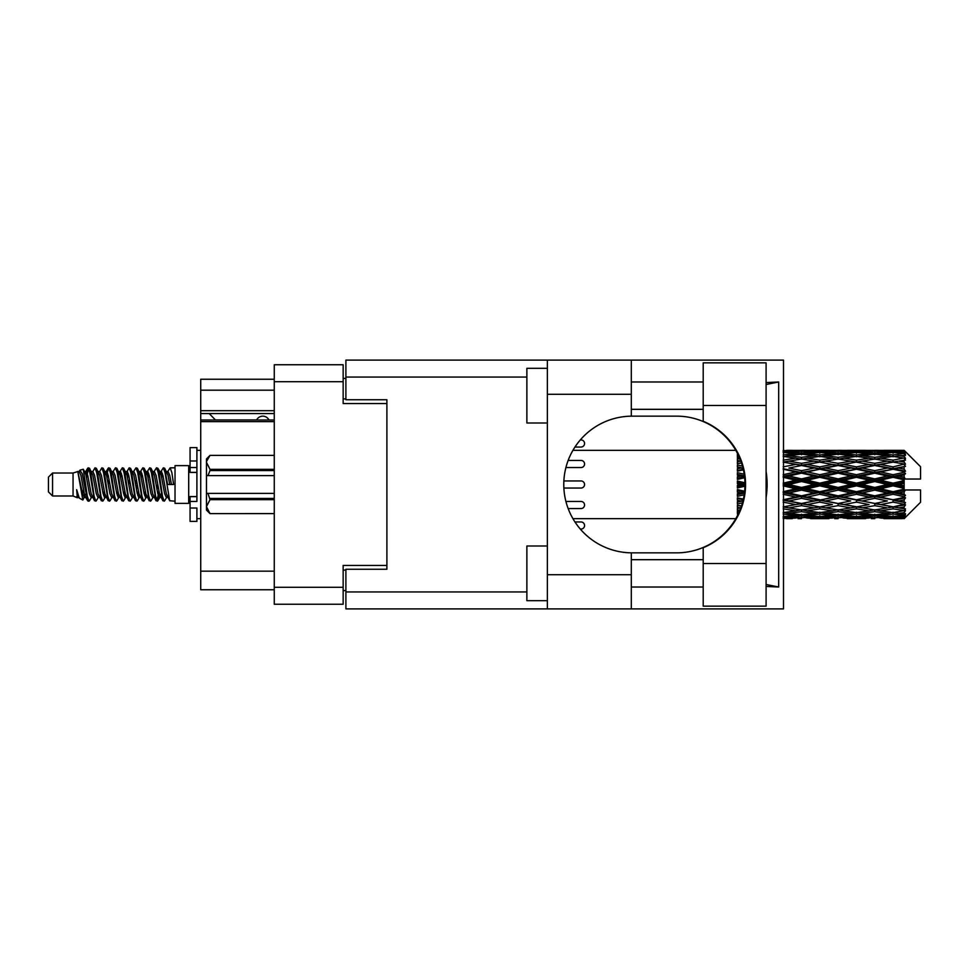 <?xml version="1.0" encoding="UTF-8"?>
<svg xmlns="http://www.w3.org/2000/svg" width="969" height="969" viewBox="0 0 969 969"><rect width="100%" height="100%" fill="white"/><g stroke="black" fill="none" stroke-linecap="round" stroke-linejoin="round"><path stroke-width="1.45" d="M274.263 421.624L200.728 421.624L200.728 420.001L274.263 420.001M386.897 569.251L386.897 565.424L343.159 565.424L343.159 604.244L274.263 604.244L274.263 364.756L343.159 364.756L343.159 403.576L386.897 403.576L386.897 399.749L386.897 569.251L345.897 569.251L345.897 591.938L526.87 591.938M345.897 590.569L343.159 590.569M343.159 378.431L345.897 378.431M274.263 390.18L200.728 390.18L200.728 379.242L274.263 379.242M274.263 589.758L200.728 589.758L200.728 571.165L274.263 571.165M200.728 421.624L200.728 571.165M200.728 390.18L200.728 410.686L274.263 410.686M200.728 410.686L200.728 420.001M200.728 413.557L274.263 413.557M703.203 563.51L703.203 547.715A68.351 68.351 0 0 0 703.203 421.285L703.203 362.842L766.091 362.842L766.091 606.158L703.203 606.158L703.203 563.51L766.091 563.51M703.203 381.98L631.303 381.98M703.203 409.318L631.303 409.318M703.203 559.682L631.303 559.682M703.203 587.02L631.303 587.02M547.376 600.683L526.87 600.683L526.87 546.007L547.376 546.007M547.376 422.993L526.87 422.993L526.87 368.317L547.376 368.317M547.376 574.714L631.303 574.714L631.303 608.895L547.376 608.895L547.376 360.105L631.303 360.105L631.303 394.286L547.376 394.286M631.303 574.714L631.303 552.839A68.351 68.351 0 0 1 563.776 484.5A68.351 68.351 0 0 1 631.303 416.161L631.303 394.286M766.091 382.561L778.676 381.98L778.676 587.02L766.091 584.489M766.091 586.439L778.676 587.02M631.303 608.895L783.509 608.895L783.509 360.105L631.303 360.105M386.897 399.749L345.897 399.749L345.897 360.105L547.376 360.105M547.376 608.895L345.897 608.895L345.897 591.938M631.303 416.161A68.351 68.351 0 0 1 632.127 416.149L676.616 416.149A68.351 68.351 0 0 1 744.955 484.5A68.351 68.351 0 0 1 676.616 552.851L632.127 552.851A68.351 68.351 0 0 1 631.303 552.839M766.091 497.569A84.751 84.751 0 0 0 766.091 471.431M778.676 381.98L766.091 384.511M581 447.048L574.956 447.048L581 447.048A3.549 3.549 0 0 0 584.561 443.487A3.549 3.549 0 0 0 581 439.938L580.31 439.938L581 439.938M581 529.062L580.31 529.062L581 529.062A3.549 3.549 0 0 0 584.561 525.513A3.549 3.549 0 0 0 581 521.952L574.956 521.952L581 521.952M581 467.555L565.92 467.555L581 467.555A3.549 3.549 0 0 0 584.561 463.994A3.549 3.549 0 0 0 581 460.445L568.161 460.445L581 460.445M563.873 488.049L581 488.049A3.549 3.549 0 0 0 584.561 484.5A3.549 3.549 0 0 0 581 480.951L563.873 480.951M581 508.555L568.161 508.555L581 508.555A3.549 3.549 0 0 0 584.561 505.006A3.549 3.549 0 0 0 581 501.445L565.92 501.445L581 501.445M268.934 420.001A6.831 6.831 0 0 0 256.676 419.916L215.397 419.916A6.02 6.02 0 0 1 215.336 419.856L209.195 413.557M52.556 495.983L52.556 473.017L48.45 477.123L48.45 491.877L52.556 495.983L73.05 495.983L77.326 497.751L78.101 496.94L77.484 497.472L79.192 497.472M52.556 473.017L73.05 473.017L73.05 495.983M175.026 484.5L175.026 503.359L188.701 503.359L188.701 465.641L175.026 465.641L175.026 484.5M73.05 473.017L77.811 471.564L82.837 500.028L79.228 498.042L76.66 489.672L77.326 497.751M83.516 489.745L82.619 493.754M82.837 500.028L86.023 493.693M79.979 470.147L83.249 469.238L85.599 484.5L85.599 490.883L82.292 473.926L79.979 470.147L78.562 472.06L79.192 471.528L80.899 475.319L84.315 493.681L85.405 496.94L86.58 497.036M153.744 472.06L156.506 467.821L158.213 472.702L162.853 500.755L164.669 500.755L167.189 496.491M156.506 467.821L157.838 468.245L159.061 472.702L162.489 496.298L164.197 501.179M160.345 472.509L163.337 467.821L165.045 472.702L169.696 500.755L175.026 501.179M167.419 472.06L170.169 467.821L171.876 472.702L173.596 484.5L167.613 484.5L164.669 468.245L168.037 475.319L169.745 484.5M85.599 490.883L88.155 501.179L89.499 500.755L92.007 496.491M85.599 484.5L87.307 496.298L89.015 501.179M86.023 475.307L88.155 467.821L89.863 472.702L94.514 500.755L96.331 500.755L98.608 496.94M88.155 467.821L89.499 468.245L90.723 472.702L94.138 496.298L95.846 501.179M91.147 471.528L92.854 471.528L94.998 467.821L96.706 472.702L101.345 500.755L103.162 500.755L105.669 496.491M103.647 495.656L104.325 491.344M94.998 467.821L96.331 468.245L97.554 472.702L100.97 496.298L102.678 501.179M104.252 497.036L104.822 493.693M97.978 471.528L99.686 471.528L101.83 467.821L103.538 472.702L108.177 500.755L109.994 500.755L112.271 496.94M101.83 467.821L103.162 468.245L104.386 472.702L107.813 496.298L109.521 501.179M106.517 475.307L108.661 467.821L110.369 472.702L115.02 500.755L116.837 500.755L119.102 496.94M117.31 495.656L117.988 491.344M108.661 467.821L109.994 468.245L111.229 472.702L114.645 496.298L116.353 501.179M117.927 497.036L118.484 493.693M112.743 472.06L115.493 467.821L117.201 472.702L121.852 500.755L123.669 500.755L126.176 496.491M124.153 495.656L124.831 491.344M115.493 467.821L116.837 468.245L118.061 472.702L121.476 496.298L123.184 501.179M124.759 497.036L125.328 493.693M119.344 472.509L122.336 467.821L124.044 472.702L128.683 500.755L130.5 500.755L132.777 496.94M122.336 467.821L123.669 468.245L124.892 472.702L128.308 496.298L130.016 501.179M125.316 471.528L127.036 471.528L129.168 467.821L130.876 472.702L135.515 500.755L137.332 500.755L139.839 496.491M137.816 495.656L138.494 491.344M129.168 467.821L130.5 468.245L131.723 472.702L135.151 496.298L136.859 501.179M138.422 497.036L138.991 493.693M133.237 472.06L135.999 467.821L137.707 472.702L142.358 500.755L144.175 500.755L146.682 496.491M144.647 495.656L145.326 491.344M135.999 467.821L137.332 468.245L138.567 472.702L141.983 496.298L143.691 501.179M145.265 497.036L145.834 493.693M139.839 472.509L142.831 467.821L144.538 472.702L149.19 500.755L151.007 500.755L153.284 496.94M142.831 467.821L144.175 468.245L145.398 472.702L148.814 496.298L150.522 501.179M146.682 472.509L149.674 467.821L151.382 472.702L156.021 500.755L157.838 500.755L159.497 493.693M156.93 500.84L159.001 491.344M149.674 467.821L151.007 468.245L152.23 472.702L155.646 496.298L157.353 501.179M86.52 477.656L88.591 468.16M107.014 477.656L107.704 473.344M120.192 475.307L120.762 471.964M120.689 477.656L121.367 473.344M127.024 475.307L127.593 471.964M127.52 477.656L128.199 473.344M140.699 475.307L141.268 471.964M141.195 477.656L141.874 473.344M147.53 475.307L148.1 471.964M148.027 477.656L148.705 473.344M161.205 475.307L161.762 471.964M161.702 477.656L162.38 473.344M163.337 467.821L164.669 468.245M898.784 484.5L904.15 483.24L904.15 485.76L898.784 484.5L893.067 484.5L838.112 496.576L783.17 506.957L788.887 507.889L801.496 505.661L814.081 507.889L801.496 509.96L783.509 507.017M862.168 484.5L874.753 481.545L887.362 484.5L874.753 487.455L862.168 484.5L856.451 484.5L783.17 500.307L788.887 500.961L801.496 498.32L814.081 500.961L801.496 503.492L788.887 500.961M825.54 484.5L838.112 481.545L850.721 484.5L838.112 487.455L825.54 484.5L819.81 484.5L783.17 492.664L788.887 493.003L801.496 490.108L814.081 493.003L801.496 495.825L788.887 493.003M788.887 484.5L801.496 481.545L814.081 484.5L801.496 487.455L788.887 484.5L783.17 484.5L801.496 480.394L795.779 480.212L783.17 483.156M737.385 515.75L737.385 516.743M738.426 513.655L737.385 513.776L737.76 515.036M739.347 511.62L737.385 511.341L737.385 512.916L738.693 513.086M741.491 505.988L737.385 505.237L737.385 507.296L740.825 507.889L737.385 508.471L737.385 510.312L740.062 509.9M743.38 499.108L737.385 497.824L737.385 500.246L740.825 500.961L737.385 501.663L737.385 503.928L742.424 502.947M744.628 491.247L737.385 489.575L737.385 492.216L740.825 493.003L737.385 493.778L737.385 496.334L744.168 494.82M744.931 482.78L737.385 481.012L737.385 483.688L740.825 484.5L737.385 485.312L737.385 487.988L744.931 486.22M744.168 474.18L737.385 472.666L737.385 475.222L740.825 475.997L737.385 476.784L737.385 479.425L744.628 477.753M742.424 466.053L737.385 465.072L737.385 467.337L740.825 468.039L737.385 468.754L737.385 471.176L743.38 469.892M740.062 459.1L737.385 458.688L737.385 460.529L740.825 461.111L737.385 461.704L737.385 463.763L741.491 463.012M738.693 455.914L737.385 456.084L737.385 457.659L739.347 457.38M737.76 453.964L737.385 455.224L738.426 455.345M737.385 452.244L737.385 453.238M904.15 450.343L905.518 451.699L904.15 450.343L898.784 450.391L904.15 450.343M904.15 450.864L893.067 451.615L880.482 450.936L904.15 450.864L905.518 452.051L904.15 450.5M904.15 451.639L904.15 452.414L898.784 452.002L904.15 451.639L905.518 452.547L904.15 450.997M904.15 453.431L893.067 454.945L880.482 453.577L893.067 452.438L904.15 453.431L905.518 454.279L904.15 452.414M904.15 454.994L904.15 456.338L898.784 455.648L905.518 455.406L904.15 453.734M904.15 457.937L893.067 460.142L880.482 458.167L893.067 456.387L905.518 458.398L904.15 456.338M904.15 460.202L904.15 462.043L898.784 461.111L905.518 460.081L904.15 458.398M904.15 464.127L893.067 466.876L880.482 464.417L893.067 462.104L905.518 464.163L904.15 462.043M904.15 466.949L904.15 469.153L898.784 468.039L905.518 466.307L904.15 464.708M904.15 471.588L904.15 472.254L893.067 474.713L880.482 471.915L893.067 469.226L904.15 471.588L905.518 471.2L904.15 469.153M904.15 474.786L904.15 477.22L898.784 475.997L904.15 474.786L905.518 473.659L904.15 472.254M904.15 479.861L904.15 480.576L893.067 483.156L880.482 480.212L893.067 477.305L904.15 479.861L904.15 479.037L905.482 479.037L904.15 477.22M905.482 479.037L920.55 479.037L920.55 466.731L904.901 451.082M904.15 483.24L904.15 480.576M904.15 488.424L904.15 489.139L893.067 491.695L880.482 488.788L893.067 485.844L904.15 488.424L904.15 485.76M904.901 517.918L920.55 502.269L920.55 489.963L904.15 489.963L904.15 489.139M904.15 491.78L904.15 494.214L898.784 493.003L904.15 491.78L905.482 489.963M904.15 496.746L904.15 497.412L893.067 499.774L880.482 497.085L893.067 494.287L904.15 496.746L905.518 495.341L904.15 494.214M904.15 499.847L904.15 502.051L898.784 500.961L904.15 499.847L905.518 497.8L904.15 497.412M904.15 504.292L893.067 506.896L880.482 504.583L893.067 502.124L904.15 504.292L905.518 502.693L904.15 502.051M904.15 506.957L904.15 508.798L898.784 507.889L904.15 506.957L905.518 504.837L904.15 504.873M904.15 510.602L893.067 512.613L880.482 510.833L893.067 508.858L904.15 510.602L905.518 508.919L904.15 508.798M904.15 512.662L904.15 514.006L898.784 513.352L904.15 512.662L905.518 510.602L904.15 511.063M904.15 515.266L893.067 516.562L880.482 515.423L893.067 514.054L904.15 515.266L905.518 513.594L904.15 514.006M904.15 516.586L904.15 517.361L898.784 516.998L904.15 516.586L905.518 514.721L904.15 515.569M883.922 518.645L893.067 518.669L880.482 518.064L893.067 517.385L904.15 518.003L905.518 516.453L904.15 517.361M904.15 518.003L893.067 518.5M904.15 518.5L898.784 518.609L904.15 518.5L905.518 516.949L904.15 518.136M905.518 517.301L904.15 518.657L905.518 517.301M786.61 518.669L792.327 518.645M810.641 518.645L828.979 518.645M801.496 518.669L798.056 518.669M783.17 517.385L795.779 518.064L783.17 518.5M797.766 517.579L795.779 518.064M787.918 518.367L788.887 518.609M801.496 518.294L801.496 516.719M815.05 518.367L814.081 518.609M819.81 518.669L807.201 518.064L819.81 517.385L832.407 518.064L819.81 518.5M847.281 518.645L865.596 518.645M838.112 518.669L834.684 518.669M801.496 517.785L788.887 516.998L801.496 515.968L814.081 516.998L801.496 517.785M783.17 514.054L795.779 515.423L783.17 516.562M799.473 514.6L795.779 515.423M786.004 516.32L788.887 516.998M801.496 515.968L801.496 514.188M816.964 516.32L814.081 516.998M805.227 517.579L807.201 518.064M819.81 517.385L819.81 515.702M834.394 517.579L832.407 518.064M824.571 518.367L825.54 518.609M838.112 518.294L838.112 516.719M851.69 518.367L850.721 518.609M856.451 518.669L843.842 518.064L856.451 517.385L869.023 518.064L856.451 518.5M893.067 518.669L902.224 518.645M874.753 518.669L871.313 518.669M838.112 517.785L825.54 516.998L838.112 515.968L850.721 516.998L838.112 517.785M819.81 516.562L807.201 515.423L819.81 514.054L832.407 515.423L819.81 516.562M801.496 514.83L788.887 513.352L801.496 511.668L814.081 513.352L801.496 514.83M783.17 508.858L795.779 510.833L783.17 512.613M801.496 511.668L801.496 509.779L795.779 510.833M784.43 512.444L788.887 513.352M818.539 512.444L814.081 513.352M803.519 514.6L807.201 515.423M819.81 514.054L819.81 512.201M836.102 514.6L832.407 515.423M822.645 516.32L825.54 516.998M838.112 515.968L838.112 514.188M853.616 516.32L850.721 516.998M841.843 517.579L843.842 518.064M856.451 517.385L856.451 515.702M871.022 517.579L869.023 518.064M861.199 518.367L862.168 518.609M874.753 518.294L874.753 516.719M888.331 518.367L887.362 518.609M874.753 517.785L862.168 516.998L874.753 515.968L887.362 516.998L874.753 517.785M856.451 516.562L843.842 515.423L856.451 514.054L869.023 515.423L856.451 516.562M838.112 514.83L825.54 513.352L838.112 511.668L850.721 513.352L838.112 514.83M819.81 512.613L807.201 510.833L819.81 508.858L832.407 510.833L819.81 512.613M783.17 502.124L795.779 504.583L783.17 506.896M742.932 501.009L737.385 502.075M743.005 500.707L740.825 500.961M801.496 505.661L801.496 503.783L795.779 504.583M819.81 508.858L819.81 506.957L814.081 507.889L819.81 506.957L825.54 507.889L838.112 505.661L850.721 507.889L838.112 509.96L801.496 503.783L807.201 504.583L819.81 502.124L832.407 504.583L819.81 506.896L807.201 504.583M801.496 509.779L807.201 510.833M838.112 511.668L838.112 509.779L832.407 510.833M821.07 512.444L825.54 513.352M855.179 512.444L850.721 513.352M840.135 514.6L843.842 515.423M856.451 514.054L856.451 512.201M872.73 514.6L869.023 515.423M859.285 516.32L862.168 516.998M874.753 515.968L874.753 514.188M890.245 516.32L887.362 516.998M878.495 517.579L880.482 518.064M893.067 517.385L893.067 515.702M897.815 518.367L898.784 518.609M874.753 514.83L862.168 513.352L874.753 511.668L887.362 513.352L874.753 514.83M856.451 512.613L843.842 510.833L856.451 508.858L869.023 510.833L856.451 512.613M783.17 494.287L795.779 497.085L783.17 499.774M744.41 493.124L737.385 494.638M744.458 492.773L740.825 493.003M801.496 498.32L801.496 496.576L795.779 497.085M801.496 503.492L783.17 500.307M819.81 502.124L819.81 500.307L814.081 500.961M819.81 506.896L832.407 504.583M838.112 505.661L838.112 503.783L843.842 504.583L856.451 502.124L869.023 504.583L856.451 506.896L843.842 504.583M856.451 508.858L856.451 506.957L850.721 507.889L856.451 506.957L862.168 507.889L874.753 505.661L887.362 507.889L874.753 509.96L819.81 500.307L825.54 500.961L838.112 498.32L850.721 500.961L838.112 503.492L825.54 500.961M838.112 509.779L843.842 510.833M874.753 511.668L874.753 509.779L869.023 510.833M857.71 512.444L862.168 513.352M891.807 512.444L887.362 513.352M876.775 514.6L880.482 515.423M893.067 514.054L893.067 512.201M895.901 516.32L898.784 516.998M819.81 499.774L807.201 497.085L819.81 494.287L832.407 497.085L819.81 500.307L801.496 496.576L807.201 497.085M783.17 485.844L795.779 488.788L783.17 491.695M744.955 484.863L737.385 486.559M744.955 484.5L740.825 484.5M801.496 490.108L801.496 488.606L795.779 488.788M801.496 495.825L801.496 496.576L783.17 492.664M819.81 494.287L819.81 492.664L814.081 493.003M838.112 498.32L838.112 496.576L832.407 497.085M838.112 503.492L850.721 500.961M856.451 502.124L856.451 500.307L862.168 500.961L874.753 498.32L887.362 500.961L874.753 503.492L862.168 500.961M856.451 506.896L869.023 504.583M874.753 505.661L874.753 503.783L880.482 504.583M893.067 508.858L893.067 506.957L888.5 507.695L893.067 506.957L898.784 507.889L838.112 496.576L843.842 497.085L856.451 494.287L869.023 497.085L856.451 499.774L843.842 497.085M874.753 509.779L880.482 510.833M894.339 512.444L898.784 513.352M838.112 495.825L825.54 493.003L838.112 490.108L850.721 493.003L838.112 495.825L838.112 496.576L819.81 492.664L825.54 493.003M819.81 491.695L807.201 488.788L819.81 485.844L832.407 488.788L819.81 491.695L819.81 492.664L801.496 488.606L807.201 488.788M783.17 477.305L795.779 480.212M744.519 476.784L737.385 478.359M744.458 476.227L740.825 475.997M801.496 481.545L801.496 480.394L807.201 480.212L819.81 477.305L832.407 480.212L819.81 483.156L807.201 480.212M801.496 487.455L801.496 488.606L783.17 484.5M819.81 485.844L819.81 484.5L814.081 484.5M838.112 490.108L838.112 488.606L832.407 488.788M856.451 494.287L856.451 492.664L850.721 493.003M856.451 499.774L874.753 496.576L869.023 497.085M874.753 498.32L874.753 496.576L880.482 497.085M874.753 503.492L887.362 500.961M893.067 502.124L893.067 500.307L898.784 500.961M893.067 506.896L905.518 504.837M874.753 495.825L862.168 493.003L874.753 490.108L887.362 493.003L874.753 495.825L874.753 496.576L856.451 492.664L862.168 493.003M856.451 491.695L843.842 488.788L856.451 485.844L869.023 488.788L856.451 491.695L856.451 492.664L838.112 488.606L843.842 488.788M801.496 478.892L788.887 475.997L801.496 473.175L814.081 475.997L801.496 478.892L801.496 480.394L783.17 476.336L788.887 475.997M783.17 469.226L795.779 471.915L783.17 474.713M743.259 469.347L737.385 470.534M743.005 468.293L740.825 468.039M801.496 473.175L801.496 472.424L783.17 476.336M801.496 470.68L788.887 468.039L801.496 465.508L814.081 468.039L801.496 470.68L801.496 472.424L795.779 471.915M819.81 477.305L819.81 476.336L801.496 480.394L819.81 484.5L819.81 483.156M819.81 474.713L807.201 471.915L819.81 469.226L832.407 471.915L819.81 474.713L819.81 476.336L814.081 475.997M838.112 481.545L838.112 480.394L819.81 484.5L838.112 488.606L838.112 487.455M838.112 478.892L825.54 475.997L838.112 473.175L850.721 475.997L838.112 478.892L838.112 480.394L832.407 480.212M856.451 485.844L856.451 484.5L850.721 484.5M874.753 490.108L874.753 488.606L869.023 488.788M893.067 494.287L893.067 492.664L874.753 496.576L893.067 499.774M893.067 491.695L893.067 492.664L887.362 493.003M905.518 497.8L893.067 500.307L905.518 502.693M856.451 483.156L843.842 480.212L856.451 477.305L869.023 480.212L856.451 483.156L856.451 484.5L838.112 480.394L843.842 480.212M783.17 462.104L795.779 464.417L783.17 466.876M741.455 462.891L737.385 463.594M801.496 465.508L788.887 468.039M801.496 463.339L788.887 461.111L801.496 459.04L814.081 461.111L801.496 463.339L801.496 465.217L795.779 464.417M819.81 469.226L801.496 472.424L807.201 471.915M819.81 466.876L807.201 464.417L819.81 462.104L832.407 464.417L819.81 466.876L819.81 468.693L814.081 468.039M838.112 473.175L838.112 472.424L819.81 476.336L825.54 475.997M838.112 470.68L825.54 468.039L838.112 465.508L850.721 468.039L838.112 470.68L838.112 472.424L832.407 471.915M856.451 477.305L856.451 476.336L838.112 480.394L783.17 468.693M856.451 474.713L843.842 471.915L856.451 469.226L869.023 471.915L856.451 474.713L856.451 476.336L850.721 475.997M874.753 481.545L874.753 480.394L856.451 484.5L874.753 488.606L880.482 488.788M874.753 478.892L862.168 475.997L874.753 473.175L887.362 475.997L874.753 478.892L874.753 480.394L869.023 480.212M874.753 487.455L874.753 488.606L893.067 492.664L898.784 493.003M893.067 485.844L893.067 484.5L887.362 484.5M905.3 489.963L893.067 492.664L905.518 495.341M783.17 456.387L795.779 458.167L783.17 460.142M819.81 462.104L801.496 465.217L783.17 462.043L788.887 461.111L783.509 461.983M801.496 457.332L788.887 455.648L801.496 454.17L814.081 455.648L801.496 457.332L801.496 459.221L795.779 458.167M838.112 465.508L814.081 461.111L819.81 462.043L838.112 459.04L850.721 461.111L838.112 463.339L825.54 461.111L819.81 462.043L819.81 460.142L807.201 458.167L819.81 456.387L832.407 458.167L819.81 460.142M838.112 463.339L838.112 465.217L819.81 468.693L801.496 465.217L807.201 464.417M856.451 462.104L869.023 464.417L856.451 466.876L843.842 464.417L856.451 462.043L838.112 465.217L832.407 464.417M856.451 469.226L838.112 472.424L819.81 468.693L825.54 468.039M856.451 466.876L856.451 468.693L850.721 468.039M874.753 473.175L874.753 472.424L856.451 476.336L838.112 472.424L843.842 471.915M874.753 470.68L862.168 468.039L874.753 465.508L887.362 468.039L874.753 470.68L874.753 472.424L869.023 471.915M893.067 477.305L893.067 476.336L874.753 480.394L856.451 476.336L862.168 475.997M893.067 474.713L893.067 476.336L887.362 475.997M893.067 483.156L893.067 484.5L874.753 480.394L880.482 480.212M904.15 482.005L893.067 484.5L904.15 486.995M783.17 452.438L795.779 453.577L783.17 454.945M799.473 454.4L795.779 453.577M784.43 456.556L788.887 455.648M818.539 456.556L814.081 455.648M801.496 459.221L807.201 458.167M838.112 457.332L825.54 455.648L838.112 454.17L850.721 455.648L838.112 457.332L838.112 459.221L832.407 458.167M874.753 465.508L850.721 461.111L856.451 462.043L874.753 459.04L887.362 461.111L874.753 463.339L862.168 461.111L856.451 462.043L856.451 460.142L843.842 458.167L856.451 456.387L869.023 458.167L856.451 460.142M874.753 463.339L874.753 465.217L856.451 468.693L838.112 465.217L843.842 464.417M893.067 462.104L874.753 465.217L869.023 464.417M893.067 469.226L874.753 472.424L856.451 468.693L862.168 468.039M893.067 466.876L893.067 468.693L887.362 468.039M905.518 473.659L893.067 476.336L874.753 472.424L880.482 471.915M905.3 479.037L893.067 476.336L898.784 475.997M819.81 454.945L807.201 453.577L819.81 452.438L832.407 453.577L819.81 454.945L819.81 456.799M801.496 453.032L788.887 452.002L801.496 451.215L814.081 452.002L801.496 453.032L801.496 454.812M783.17 450.5L795.779 450.936L783.17 451.615M797.766 451.421L795.779 450.936M786.004 452.68L788.887 452.002M816.964 452.68L814.081 452.002M803.519 454.4L807.201 453.577M836.102 454.4L832.407 453.577M821.07 456.556L825.54 455.648M855.179 456.556L850.721 455.648M838.112 459.221L843.842 458.167M874.753 457.332L862.168 455.648L874.753 454.17L887.362 455.648L874.753 457.332L874.753 459.221L869.023 458.167M905.518 464.163L887.362 461.111L893.067 462.043L897.645 461.305L893.067 462.043L893.067 460.142M905.518 466.307L893.067 468.693L874.753 465.217L880.482 464.417M905.518 471.2L893.067 468.693L898.784 468.039M856.451 454.945L843.842 453.577L856.451 452.438L869.023 453.577L856.451 454.945L856.451 456.799M838.112 453.032L825.54 452.002L838.112 451.215L850.721 452.002L838.112 453.032L838.112 454.812M819.81 451.615L807.201 450.936L832.407 450.936L819.81 451.615L819.81 453.298M801.496 450.706L788.887 450.391L814.081 450.391L801.496 450.706L801.496 452.281M801.496 450.331L804.936 450.331M792.327 450.355L786.61 450.331M787.918 450.633L788.887 450.391M815.05 450.633L814.081 450.391M805.227 451.421L807.201 450.936M834.394 451.421L832.407 450.936M822.645 452.68L825.54 452.002M853.616 452.68L850.721 452.002M840.135 454.4L843.842 453.577M872.73 454.4L869.023 453.577M857.71 456.556L862.168 455.648M891.807 456.556L887.362 455.648M874.753 459.221L880.482 458.167M874.753 453.032L862.168 452.002L874.753 451.215L887.362 452.002L874.753 453.032L874.753 454.812M856.451 451.615L843.842 450.936L869.023 450.936L856.451 451.615L856.451 453.298M838.112 450.706L825.54 450.391L850.721 450.391L838.112 450.706L838.112 452.281M838.112 450.331L841.552 450.331M828.979 450.355L810.641 450.355M824.571 450.633L825.54 450.391M851.69 450.633L850.721 450.391M841.843 451.421L843.842 450.936M871.022 451.421L869.023 450.936M859.285 452.68L862.168 452.002M890.245 452.68L887.362 452.002M876.775 454.4L880.482 453.577M893.067 454.945L893.067 456.799M894.339 456.556L898.784 455.648M874.753 450.706L862.168 450.391L887.362 450.391L874.753 450.706L874.753 452.281M874.753 450.331L878.193 450.331M865.596 450.355L847.281 450.355M861.199 450.633L862.168 450.391M888.331 450.633L887.362 450.391M878.495 451.421L880.482 450.936M893.067 451.615L893.067 453.298M895.901 452.68L898.784 452.002M902.224 450.355L883.922 450.355M897.815 450.633L898.784 450.391M76.66 496.576L77.484 497.472M83.976 471.697L84.933 472.06L86.023 475.319L89.439 493.681L91.147 497.472L91.764 496.94M96.331 468.245L99.686 475.319L103.114 493.681L104.822 497.472L105.439 496.94M108.237 484.5L109.085 479.534M109.994 468.245L113.361 475.319L116.777 493.681L118.484 497.472L120.192 497.472M123.669 468.245L127.036 475.319L130.452 493.681L132.159 497.472L133.867 497.472M135.575 484.5L136.423 479.534M137.332 468.245L140.699 475.319L144.115 493.681L145.822 497.472L146.452 496.94M151.007 468.245L154.374 475.319L157.79 493.681L159.497 497.472L161.205 493.693M76.66 489.672L79.228 498.042M85.163 472.509L86.023 471.528L87.731 475.319L91.147 493.681L94.514 500.755M99.686 471.528L101.406 475.319L104.822 493.681L108.177 500.755M111.653 471.528L113.361 471.528L115.069 475.319L118.484 493.681L121.852 500.755M127.036 471.528L128.744 475.319L132.159 493.681L135.515 500.755M136.423 489.466L137.283 484.5M140.081 472.06L140.699 471.528L142.407 475.319L145.822 493.681L149.19 500.755M152.654 471.528L154.374 471.528L156.082 475.319L159.497 493.681L162.853 500.755M166.329 471.528L168.037 471.528L169.745 475.319L171.452 484.5M77.811 471.564L82.607 493.681L84.315 497.472L84.933 496.94M89.499 468.245L92.854 475.319L96.27 493.681L97.978 497.472L99.686 497.472M103.162 468.245L106.529 475.319L109.945 493.681L111.653 497.472L113.361 497.472M116.837 468.245L120.192 475.319L123.608 493.681L125.316 497.472L125.946 496.94M128.744 484.5L129.592 479.534M130.5 468.245L133.867 475.319L137.283 493.681L138.991 497.472L139.609 496.94M144.175 468.245L147.53 475.319L150.946 493.681L152.654 497.472L154.374 497.472M160.588 472.06L161.205 471.528L159.497 471.528L161.205 475.319L164.621 493.681L166.329 497.472L166.947 496.94M92.854 471.528L94.562 475.319L97.978 493.681L101.345 500.755M104.822 475.307L106.529 471.528L108.237 475.319L111.653 493.681L115.02 500.755M119.575 472.06L120.192 471.528L121.9 475.319L125.316 493.681L128.683 500.755M132.159 471.528L133.867 471.528L135.575 475.319L138.991 493.681L142.358 500.755M145.822 471.528L147.53 471.528L149.238 475.319L152.654 493.681L156.021 500.755M156.93 489.466L157.79 484.5M161.205 471.528L162.913 475.319L166.329 493.681L169.696 500.755M737.385 453.928L737.385 455.757M737.385 458.688L737.385 460.59M737.385 465.072L737.385 467.337M742.932 467.991L737.385 466.925M737.385 472.666L737.385 475.222M744.41 475.876L737.385 474.362M737.385 481.012L737.385 483.688M744.955 484.137L737.385 482.441M737.385 489.575L737.385 492.216M744.519 492.216L737.385 490.641M737.385 497.824L737.385 500.246M743.259 499.653L737.385 498.466M737.385 505.237L737.385 507.296M741.455 506.109L737.385 505.406M737.385 511.341L737.385 512.916M196.901 496.576L190.069 496.576L190.069 501.445L196.901 501.445L196.901 460.978L190.069 460.978L190.069 447.593L196.901 447.593L196.901 467.555L190.069 467.555L190.069 472.424L196.901 472.424M190.069 501.445L190.069 521.407L196.901 521.407L196.901 508.022L190.069 508.022M190.069 460.978L190.069 467.555M274.263 499.665L210.019 499.665L207.972 493.391L274.263 493.391M210.019 498.441L274.263 498.441M274.263 470.559L210.019 470.559L207.972 475.609L206.47 475.609L206.47 462.358L210.019 469.335L274.263 469.335M210.019 470.559L210.019 469.335M207.972 493.391L206.47 493.391L206.47 506.642L210.019 513.618L274.263 513.606L210.019 513.618L206.47 510.057L206.47 506.642L210.019 499.665M206.47 462.358L206.47 458.943L210.019 455.382L274.263 455.382L210.019 455.382L206.542 461.389M206.47 475.609L206.47 493.391M274.263 475.609L207.972 475.609M274.263 587.299L343.159 587.299M343.159 381.701L274.263 381.701M343.159 570.075L345.897 570.075M345.897 398.925L343.159 398.925M526.87 377.062L345.897 377.062M703.203 405.49L766.091 405.49M196.901 472.363L190.069 472.363M196.901 496.637L190.069 496.637M188.701 498.853L190.069 498.853M572.933 518.669L735.798 518.669M572.933 450.331L735.798 450.331M816.358 518.669L823.25 518.669M853.011 518.669L859.891 518.669M889.639 518.669L896.507 518.669M816.358 450.331L823.25 450.331M853.011 450.331L859.891 450.331M889.639 450.331L896.507 450.331M170.169 467.821L175.026 467.821M188.701 470.147L190.069 470.147M83.249 469.238L84.933 472.06M157.838 500.755L160.115 496.94M84.315 471.528L86.023 471.528M91.147 497.472L92.854 497.472M104.822 497.472L106.529 497.472M138.991 471.528L140.699 471.528M145.822 497.472L147.53 497.472M159.497 497.472L161.205 497.472M85.405 472.06L87.682 468.245M157.838 468.245L160.115 472.06M77.484 471.528L79.192 471.528M84.315 497.472L86.023 497.472M104.822 471.528L106.529 471.528M118.484 471.528L120.192 471.528M125.316 497.472L127.036 497.472M138.991 497.472L140.699 497.472M166.329 497.472L168.037 497.472M85.405 496.94L87.682 500.755M105.9 472.06L108.177 468.245M196.901 518.669L200.728 518.669M196.901 450.331L200.728 450.331"/></g></svg>
